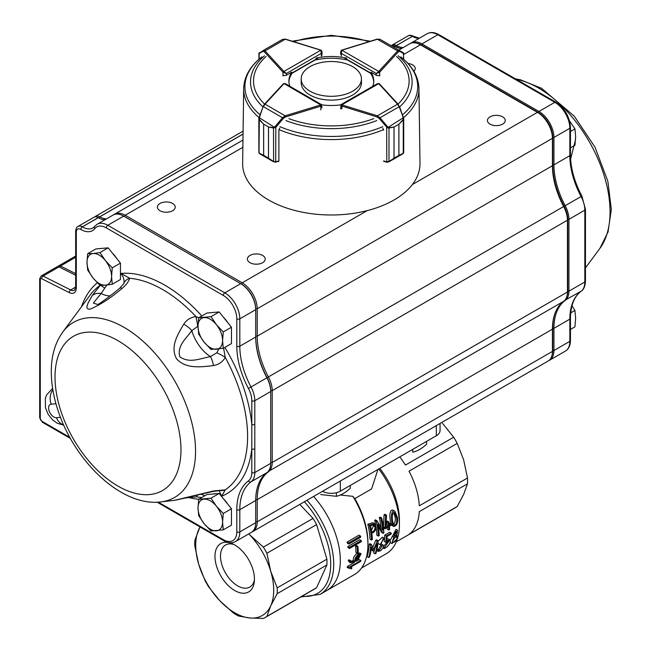 <?xml version="1.0" encoding="UTF-8"?>
<svg xmlns="http://www.w3.org/2000/svg" width="651" height="651" viewBox="0 0 651 651"><rect width="100%" height="100%" fill="white"/><g stroke="black" fill="none" stroke-linecap="round" stroke-linejoin="round"><path stroke-width="0.98" d="M322.53 491.302A12.727 7.348 0 0 0 340.318 491.18L436.325 435.747A12.727 7.348 0 0 0 440.052 430.555L440.052 423.451M377.946 469.461L371.631 488.901L354.828 498.609L352.899 496.339L340.318 495.02M348.903 567.403L360.866 560.495A67.891 39.198 60 0 1 360.687 561.357L350.271 567.371L351.833 567.786A67.891 39.198 60 0 1 351.548 568.844L348.733 568.201A67.891 39.198 -120 0 0 348.903 567.403L347.374 566.516L354.323 562.505M355.698 560.918C355.592 558.534 356.504 556.654 358.432 555.287L360.434 554.766L355.698 560.918M355.983 559.006L359.295 554.864M358.424 554.367C355.877 556.288 354.665 558.648 354.787 561.439L351.516 561.959L350.637 560.674L349.75 561.186L350.645 562.846L357.497 560.698L361.077 553.781L358.424 554.367L356.919 553.496L359.775 553.041M357.952 546.409A67.891 39.198 60 0 1 358.172 552.772L357.358 553.244A67.891 39.198 -120 0 0 357.139 546.881L355.633 546.01L356.447 545.538L357.952 546.409L357.139 546.881M361.24 540.566A67.891 39.198 60 0 1 361.37 541.624L349.497 548.476A67.891 39.198 -120 0 0 349.367 547.426L347.846 546.547L359.718 539.695L361.24 540.566L349.367 547.426M360.532 536.074A67.891 39.198 60 0 1 360.727 537.165L348.855 544.016A67.891 39.198 -120 0 0 348.659 542.926L347.113 542.039L358.986 535.179L360.532 536.074L348.659 542.926M348.855 544.016L347.317 543.129A65.767 37.97 -120 0 0 347.113 542.039M349.497 548.476L347.984 547.605A65.767 37.97 -120 0 0 347.846 546.547M357.358 553.244L355.861 552.373A65.767 37.97 -120 0 0 355.633 546.01M354.787 561.439L353.273 560.568C353.159 557.785 354.372 555.425 356.919 553.496M350.873 561.341L353.273 560.568M350.637 560.674L349.131 559.803L348.244 560.316L349.75 561.186M350.645 562.855L349.131 561.984L348.244 560.316M360.866 560.495L359.336 559.608L358.546 560.063M374.992 526.749L373.78 524.69L370.517 525.772A65.767 37.97 60 0 1 371.672 532.144C374.065 531.387 375.171 529.588 374.992 526.749L373.446 525.853L372.966 524.543M371.428 530.524L373.446 525.853M369.402 525.121L374.358 523.583L375.855 526.26C376.058 529.849 374.716 532.176 371.819 533.226A65.767 37.97 60 0 1 372.348 539.565L371.493 540.053A65.767 37.97 -120 0 0 369.402 525.121L367.823 524.21L372.795 522.68M381.714 518.009A65.767 37.97 60 0 1 383.805 532.949L383.122 533.34L377.889 524.218A65.767 37.97 60 0 1 379.224 535.594L378.369 536.082A65.767 37.97 -120 0 0 376.278 521.15L376.97 520.759L382.755 530.223A65.767 37.97 -120 0 0 380.859 518.497L379.289 517.594L380.143 517.097L381.714 518.009L380.859 518.497M391.17 524.169A65.767 37.97 60 0 1 391.267 525.219L389.444 526.268A65.767 37.97 60 0 1 389.648 529.532L388.785 530.028A65.767 37.97 -120 0 0 388.582 526.765L385.042 528.815A65.767 37.97 -120 0 0 384.953 527.863L385.644 515.682L386.539 515.185L385.823 527.253L388.484 525.715A65.767 37.97 -120 0 0 388.086 522.468L386.564 521.589L387.426 521.093L388.948 521.972A65.767 37.97 60 0 1 389.347 525.219L391.17 524.169L389.656 523.29L389.16 523.583M388.948 521.972L388.086 522.468M393.668 524.47C395.181 522.452 395.645 519.978 395.059 517.032L393.611 512.402M396.589 517.911C397.183 522.012 396.435 524.494 394.343 525.357C392.415 523.266 390.836 512.842 394.408 512.483L396.589 517.911M397.452 517.431L394.888 511.271C390.055 508.496 390.909 524.218 393.879 526.521C396.923 525.715 398.119 522.688 397.452 517.431M376.018 553.277L375.163 553.773A65.767 37.97 -120 0 0 377.043 543.772L373.764 550.722L373.186 551.047L371.379 547.035A65.767 37.97 60 0 1 369.508 557.036L368.645 557.533A65.767 37.97 -120 0 0 370.663 544.968L371.461 544.521L373.755 549.411L377.23 541.193L378.036 540.712A65.767 37.97 60 0 1 376.018 553.277M385.693 542.283L389.208 540.9L384.415 547.703A65.767 37.97 -120 0 1 384.155 548.549C387.215 547.263 389.29 545.017 390.38 541.827L389.925 539.825L386.694 540.867A65.767 37.97 60 0 0 387.101 536.432L391.178 534.072A65.767 37.97 60 0 0 391.218 533.104L386.279 535.96A65.767 37.97 -120 0 1 385.693 542.283L384.171 541.404A63.643 36.749 -120 0 0 384.481 539.166L383.927 538.003L380.176 544.724L382.267 545.766L379.167 550.518L378.833 549.965L378.06 550.99C380.005 551.698 381.868 550.16 383.667 546.376L382.983 544.846L380.99 543.813L383.349 539.02L383.659 539.638L382.601 539.028M384.497 539.15L383.659 539.638M376.831 550.274L378.5 551.421M393.977 534.984L395.906 531.306M397.395 532.632C396.89 534.87 395.898 536.001 394.4 536.009C393.595 533.69 394.457 532.087 396.98 531.192L397.395 532.632M392.447 541.347L395.539 536.676M396.988 538.393C396.028 540.965 394.612 542.332 392.74 542.503C392.244 539.842 393.521 537.889 396.557 536.619L396.988 538.393M397.615 538.507L396.63 535.57L397.549 530.183L393.822 536.904L391.894 543.569L397.615 538.507M396.728 535.447L397.208 535.724L396.63 535.57M392.594 536.155L396.044 529.312L397.549 530.183M391.894 543.569L390.193 542.552M390.274 540.167L392.496 536.261M391.218 533.104L389.721 532.233L384.774 535.089L386.279 535.96M384.489 539.085A63.643 36.749 -120 0 0 384.774 535.089M383.675 546.319L388.053 540.989M384.415 547.703L383.431 547.133M384.155 548.549L383.065 547.914M386.906 539.028L388.403 538.947L389.933 539.809M378.207 549.599L381.079 545.188M378.67 543.837L377.914 542.967M378.011 541.29L382.43 537.132L383.927 538.003M378.833 549.965L377.067 549.192M378.028 550.429L376.937 549.802M380.575 543.52L382.983 544.838M378.036 540.712L376.538 539.85L375.725 540.322L372.828 547.288M393.879 526.521L392.374 525.65C389.42 523.331 388.427 507.601 393.326 510.351L393.595 510.539M388.484 525.715L386.971 524.844A63.643 36.749 -120 0 0 386.564 521.589M386.043 525.381L386.971 524.844M386.539 515.185L384.961 514.274L384.074 514.77L385.644 515.682M384.953 527.863L383.439 526.993L384.074 514.77M385.042 528.815L383.537 527.945A63.643 36.749 -120 0 0 383.439 526.993M388.785 530.028L387.28 529.165A63.643 36.749 -120 0 0 387.199 527.562M381.022 527.164A63.643 36.749 -120 0 0 379.289 517.594M376.97 520.759L375.391 519.856L374.699 520.239L376.278 521.15M378.369 536.082L376.872 535.22A63.643 36.749 -120 0 0 374.699 520.239M383.122 533.34L381.616 532.477L378.288 526.447M457.214 506.519L409.015 534.349A58.338 33.681 60 0 0 419.293 511.621L467.499 483.791L463.658 494.402L457.214 506.519A58.338 33.681 -120 0 1 455.497 507.642L396.304 541.811M442.55 423.37L453.666 437.228A58.338 33.681 -120 0 1 457.214 443.38L463.658 459.932L467.499 477.989A58.338 33.681 -120 0 1 467.499 483.791M457.214 443.38L409.015 471.21A58.338 33.681 60 0 1 419.293 505.819L467.499 477.989M399.747 456.872A58.338 33.681 60 0 1 405.459 465.058L453.666 437.228M378.768 468.98A63.643 36.749 60 0 1 399.421 524.616A63.643 36.749 60 0 1 397.777 537.58M397.02 539.98A63.643 36.749 60 0 1 386.238 553.749L361.525 568.022M379.793 468.386A58.338 33.681 60 0 1 399.421 520.279L399.421 524.616M352.899 496.339A65.767 37.97 60 0 1 367.921 544.529A65.767 37.97 60 0 1 354.299 574.638L320.097 594.387L300.762 596.975M354.828 498.609A63.643 36.749 60 0 1 367.921 542.804L367.921 544.529M313.603 496.453A65.767 37.97 60 0 1 326.696 590.579A65.767 37.97 60 0 0 313.603 496.453M348.733 568.201L347.195 567.306A65.767 37.97 -120 0 0 347.374 566.516M371.493 540.053L369.996 539.191A63.643 36.749 -120 0 0 367.823 524.21M375.163 553.773L373.593 552.862A63.643 36.749 -120 0 0 374.634 549.021M373.186 551.047L371.648 550.168L371.184 549.013M368.645 557.533L367.074 556.629A63.643 36.749 -120 0 0 369.166 544.106L369.963 543.658L371.461 544.521M377.23 541.193L375.725 540.322M370.663 544.968L369.166 544.106M351.833 567.786L350.694 567.127M233.978 544.545A24.282 14.021 -120 0 0 225.523 545.009A24.282 14.021 -120 0 0 225.523 573.043A24.282 14.021 -120 0 0 249.805 587.064A24.282 14.021 -120 0 0 254.435 579.976M228.826 542.592A27.912 16.12 60 0 1 232.277 543.723A27.912 16.12 60 0 1 254.443 579.138A27.912 16.12 60 0 1 254.297 581.856A27.912 16.12 60 0 1 235.247 590.839A27.912 16.12 60 0 1 215.278 560.568A27.912 16.12 60 0 1 228.33 542.495M299.802 504.427L313.05 518.408A58.338 33.681 60 0 1 316.606 524.56L326.892 559.168A58.338 33.681 60 0 1 326.892 564.97L316.606 587.707A58.338 33.681 60 0 1 314.881 588.821L265.177 617.522A58.338 33.681 60 0 1 263.346 618.45L249.634 617.97A55.156 31.85 60 0 1 219.786 600.735A55.156 31.85 60 0 1 198.677 564.173A55.156 31.85 60 0 1 198.677 529.702A55.156 31.85 60 0 1 200.093 527.001M248.788 533.877A55.156 31.85 60 0 1 249.634 534.756A55.156 31.85 60 0 1 270.743 571.309A55.156 31.85 60 0 1 270.743 605.78A55.156 31.85 60 0 1 249.634 617.97L238.518 615.992A58.338 33.681 60 0 1 233.497 613.096L219.786 600.735L208.662 586.876A58.338 33.681 60 0 1 205.114 580.733L198.677 564.173L194.828 546.116A58.338 33.681 60 0 1 194.828 540.322L199.987 526.936M265.177 617.522A58.338 33.681 60 0 0 266.902 616.399L270.743 605.78L277.188 593.663L326.892 564.97M249.634 534.756L263.346 547.109A58.338 33.681 60 0 1 266.902 553.26L270.743 571.309L277.188 587.869A58.338 33.681 60 0 1 277.188 593.663M266.902 616.399L316.606 587.707M266.902 553.26L316.606 524.56M263.346 547.109L313.05 518.408M277.188 587.869L326.892 559.168M412.758 449.353L412.758 452.209C417.389 451.159 422.003 448.498 426.617 444.21L426.617 441.354M223.635 499.024A15.543 8.976 60 0 1 227.712 504.094M223.635 317.493A15.543 8.976 60 0 1 227.712 322.554M112.631 253.402A15.543 8.976 60 0 1 116.7 258.463M223.586 348.147L225.27 357.415C222.601 361.972 218.679 364.682 213.504 365.569C201.493 366.952 185.901 369.288 176.624 358.839C169.789 346.837 177.959 334.134 183.761 324.141C186.511 319.95 190.556 317.411 195.902 316.524L198.677 317.867M121.981 288.474A12.727 2.49 50 0 0 119.963 287.986L123.804 283.592C124.577 280.557 123.641 277.163 120.988 273.428L129.655 278.27C128.678 281.647 126.123 285.048 121.981 288.474C111.101 297.792 100.579 304.66 90.408 309.062C83.304 310.055 88.723 301.82 92.239 295.554L100.287 285.26M183.761 498.064L213.504 490.984L225.27 489.837L221.682 496.225L219.061 490.545M575.557 139.469L570.61 159.121M490.032 124.129A8.911 5.143 0 0 0 499.74 125.244A8.911 5.143 0 0 0 505.241 120.492A8.911 5.143 0 0 0 496.331 115.349A8.911 5.143 0 0 0 487.42 120.492A8.911 5.143 0 0 0 490.032 124.129M160 210.737A8.911 5.143 0 0 0 169.716 211.852A8.911 5.143 0 0 0 175.209 207.099A8.911 5.143 0 0 0 166.298 201.956A8.911 5.143 0 0 0 157.396 207.099A8.911 5.143 0 0 0 160 210.737M250.008 262.703A8.911 5.143 0 0 0 259.716 263.818A8.911 5.143 0 0 0 265.217 259.065A8.911 5.143 0 0 0 256.307 253.923A8.911 5.143 0 0 0 247.396 259.065A8.911 5.143 0 0 0 250.008 262.703M413.865 71.268A8.911 5.143 0 0 0 415.232 68.526A8.911 5.143 0 0 0 407.998 63.472M201.818 497.494L196.179 496.884A12.727 2.62 87 0 0 197.44 494.963M254.81 448.824L254.81 472.52A21.214 12.247 60 0 1 251.058 481.813A63.643 36.749 -120 0 0 239.812 509.684L239.812 531.883A21.214 12.247 60 0 1 235.418 541.599L251.319 532.42A21.214 12.247 -120 0 0 255.713 522.704L255.713 500.505A63.643 36.749 60 0 1 266.959 472.626A21.214 12.247 -120 0 0 270.71 463.341L270.71 391.528A21.214 12.247 -120 0 0 266.959 377.905A63.643 36.749 60 0 1 255.713 337.039L255.713 309.648A21.214 12.247 -120 0 0 240.707 283.665L123.698 216.108A21.214 12.247 -120 0 0 113.095 215.058L97.186 224.237A21.214 12.247 60 0 1 107.797 225.287L224.807 292.844A21.214 12.247 60 0 1 239.812 318.827L239.812 346.218A63.643 36.749 -120 0 0 251.058 387.093A21.214 12.247 60 0 1 254.81 400.715L254.81 448.824A2.124 1.229 180 0 1 251.807 448.824L251.807 400.715A19.091 11.026 -120 0 0 248.438 388.452A65.767 37.97 60 0 1 236.809 346.218L236.809 318.827A19.091 11.026 -120 0 0 223.309 295.44L106.3 227.883A19.091 11.026 -120 0 0 94.851 228.599A23.338 13.476 60 0 1 80.854 229.477L80.797 229.445A6.364 3.678 -120 0 0 76.297 232.041L76.297 288.011A10.611 6.128 60 0 1 69.275 292.6L41.697 278.718A2.124 1.229 -120 0 0 40.289 279.637L40.289 418.601A2.124 1.229 -120 0 0 41.68 421.132L69.803 437.366M113.868 214.667A21.214 12.247 60 0 1 114.592 214.187A21.214 12.247 60 0 1 125.195 215.237L242.205 282.794A21.214 12.247 60 0 1 257.21 308.777L257.21 336.176A63.643 36.749 -120 0 0 268.464 377.043A21.214 12.247 60 0 1 272.208 390.665L272.208 462.47A21.214 12.247 60 0 1 268.464 471.763A63.643 36.749 -120 0 0 257.21 499.642L257.21 521.842A21.214 12.247 60 0 1 252.816 531.55L548.044 361.102A21.214 12.247 -120 0 0 552.43 351.394L552.43 329.194A63.643 36.749 60 0 1 563.685 301.315A21.214 12.247 -120 0 0 567.436 292.022L567.436 220.217A21.214 12.247 -120 0 0 563.685 206.595A63.643 36.749 60 0 1 552.43 165.728L552.43 138.329A21.214 12.247 -120 0 0 537.433 112.346L420.424 44.797A21.214 12.247 -120 0 0 409.813 43.747L398.778 50.119M252.816 531.55A21.214 12.247 60 0 1 252.043 531.94M57.955 266.584A4.24 2.449 60 0 1 58.574 265.917A4.24 2.449 60 0 1 60.502 266.023L75.671 273.656M94.769 216.929A8.487 4.899 60 0 1 95.453 216.376A8.487 4.899 60 0 1 99.693 216.799L99.758 216.832A21.214 12.247 -120 0 0 106.471 218.882M401.691 48.434A21.214 12.247 60 0 1 394.978 46.392L394.921 46.351A8.487 4.899 -120 0 0 391.129 45.725M552.43 137.296L552.43 138.329L552.43 137.296A19.945 11.515 60 0 0 538.336 112.867L537.433 112.346L538.336 112.867M552.43 164.687A64.921 37.481 -120 0 0 563.912 206.375A19.945 11.515 60 0 1 567.436 219.175L567.436 220.217L272.208 390.665L270.71 390.665M391.495 45.619A8.487 4.899 60 0 1 392.179 45.065A8.487 4.899 60 0 1 396.418 45.489L396.483 45.521A21.214 12.247 -120 0 0 403.197 47.564M410.594 43.357A21.214 12.247 60 0 1 411.318 42.876A21.214 12.247 60 0 1 421.921 43.926L538.93 111.484A21.214 12.247 60 0 1 553.936 137.467L553.936 164.858A63.643 36.749 -120 0 0 565.182 205.732A21.214 12.247 60 0 1 568.933 219.354L568.933 291.16A21.214 12.247 60 0 1 565.182 300.453A63.643 36.749 -120 0 0 553.936 328.332L553.936 350.531A21.214 12.247 60 0 1 549.542 360.239A21.214 12.247 60 0 1 548.76 360.63M551.942 355.511A20.368 11.759 -120 0 0 552.732 350.531L552.732 328.332A64.49 37.237 60 0 1 554.538 314.71M566.948 296.14A20.368 11.759 -120 0 0 567.737 291.16L567.737 219.354A20.368 11.759 -120 0 0 564.132 206.277A64.49 37.237 60 0 1 552.732 164.858L552.732 137.467A20.368 11.759 -120 0 0 538.336 112.525L421.327 44.968A20.368 11.759 -120 0 0 416.616 43.161M399.86 48.264A22.061 12.735 60 0 1 395.881 46.563L395.824 46.53A7.641 4.411 -120 0 0 393.741 45.806M585.461 209.305A2.124 1.229 180 0 1 584.834 210.175A21.214 12.247 -120 0 0 581.083 196.553L581.839 196.049L585.461 209.305L585.461 233.001A2.124 1.229 180 0 1 584.834 233.864L584.834 210.175L568.933 219.354L567.737 219.354M585.461 233.001L585.461 257.414A2.124 1.229 180 0 1 584.834 258.284L584.834 233.864M104.966 219.745A21.214 12.247 60 0 1 98.26 217.703L98.195 217.662A8.487 4.899 -120 0 0 93.956 217.247L78.055 226.426A8.487 4.899 60 0 1 82.295 226.849L98.195 217.662M75.671 275.283L59.005 266.886A4.24 2.449 -120 0 0 57.068 266.78L41.168 275.959A4.24 2.449 60 0 1 43.096 276.073L59.005 266.886M223.309 295.44A2.124 1.229 -60 0 1 224.807 292.844L240.707 283.665L241.309 284.007A20.368 11.759 60 0 1 255.713 308.948L255.713 309.648L239.812 318.827A2.124 1.229 0 0 1 236.809 318.827M255.713 336.347A64.49 37.237 -120 0 0 267.113 377.759A20.368 11.759 60 0 1 270.71 390.836L270.71 391.528L254.81 400.715A2.124 1.229 180 0 1 251.807 400.715M198.002 326.216L191.817 330.635C185.47 339.374 176.966 345.876 179.822 356.821C189.579 363.551 199.336 358.725 210.46 356.602L216.775 352.818L218.899 349.001M106.837 285.04L101.141 293.487L93.345 303.057L97.796 304.505M254.81 424.403A2.124 1.229 180 0 1 251.807 424.403A123.95 71.561 60 0 0 224.888 347.39M40.289 418.601A2.124 1.229 180 0 1 39.67 417.73L41.68 421.132M104.738 288.133A12.727 1.278 -137.9 0 0 100.596 285.358M110.182 295.871A29.702 17.146 60 0 1 101.141 293.487A12.727 9.928 -148 0 0 92.239 295.554M123.804 283.592A12.727 9.586 17.5 0 1 129.655 278.27A119.939 69.25 -120 0 1 195.902 316.524A12.727 1.489 -100.3 0 1 197.701 326.257M201.045 494.142L204.805 495.769M213.504 490.984A12.727 3.32 -102.3 0 1 212.812 491.513L220.445 490.52A12.727 10.937 -83.3 0 0 225.27 489.837A119.939 69.25 -120 0 0 247.592 436.512A119.939 69.25 -120 0 0 225.27 357.415A12.727 2.921 31.5 0 0 216.775 352.818M188.245 497.12A12.727 10.758 78.6 0 1 185.983 497.893L175.575 500.131M213.504 365.569A12.727 3.572 79.4 0 0 210.46 356.602A29.702 17.146 60 0 1 191.817 330.635A12.727 4.858 -145.5 0 0 183.761 324.141M570.455 147.883L574.947 145.287L575.639 136.694L574.947 128.906L570.455 131.494M569.495 120.866L574.947 128.906M570.455 329.414L574.947 326.818L575.639 318.233L574.947 310.437L570.715 312.887M571.993 305.758L574.947 310.437M111.565 276.447A17.374 10.034 -120 0 0 105.421 260.612A17.374 10.034 -120 0 0 93.134 253.524L99.969 252.572L105.421 260.612L112.257 267.854L111.565 276.447L112.257 284.235L105.421 285.187A17.374 10.034 -120 0 0 111.565 276.447M86.99 262.255A17.374 10.034 60 0 1 93.134 253.524L87.682 253.67L86.99 262.255A17.374 10.034 -120 0 0 93.134 278.091A17.374 10.034 -120 0 0 105.421 285.187L99.969 285.333L93.134 278.091L87.682 270.051L86.99 262.255M112.257 284.235L120.451 279.507L120.451 263.126L108.164 247.844L95.876 248.942L87.682 253.67M108.164 247.844L99.969 252.572M120.451 263.126L112.257 267.854M223.269 348.326L210.981 349.424L204.145 342.182L198.693 334.142L198.002 326.346L198.693 317.761L210.981 316.663L216.433 324.703L223.269 331.945L222.577 340.538L223.269 348.326L231.455 343.598L231.455 327.217L223.269 331.945M231.455 327.217L219.175 311.935L210.981 316.663M219.175 311.935L206.888 313.033L198.693 317.761M216.433 349.278A17.374 10.034 -120 0 0 222.577 340.538A17.374 10.034 -120 0 0 216.433 324.703A17.374 10.034 -120 0 0 204.145 317.607A17.374 10.034 60 0 0 198.002 326.346A17.374 10.034 -120 0 0 204.145 342.182A17.374 10.034 -120 0 0 216.433 349.278M223.269 529.865L210.981 530.964L204.145 523.721L198.693 515.673L198.002 507.886L198.693 499.293L210.981 498.194L216.433 506.242L223.269 513.484L222.577 522.069L223.269 529.865L231.455 525.129L231.455 508.748L223.269 513.484M231.455 508.748L219.175 493.466L210.981 498.194M219.175 493.466L206.888 494.565L198.693 499.293M216.433 530.809A17.374 10.034 -120 0 0 222.577 522.069A17.374 10.034 -120 0 0 216.433 506.242A17.374 10.034 -120 0 0 204.145 499.146A17.374 10.034 60 0 0 198.002 507.886A17.374 10.034 -120 0 0 204.145 523.721A17.374 10.034 -120 0 0 216.433 530.809M310.014 91.213A30.125 17.39 0 0 0 342.841 94.989A30.125 17.39 0 0 0 361.443 78.917A30.125 17.39 0 0 0 331.318 61.528A30.125 17.39 0 0 0 301.193 78.917A30.125 17.39 0 0 0 310.014 91.213M301.193 78.917L301.193 82.726A30.125 17.39 0 0 0 310.014 95.03A30.125 17.39 0 0 0 342.841 98.797A30.125 17.39 0 0 0 361.443 82.726L361.443 78.917M383.626 160.911L386.661 161.847A2.124 1.229 0 0 0 386.824 161.887L388.989 161.497L394.01 158.193L394.01 127.01L388.989 128.084L387.337 127.799L379.191 118.433L376.978 116.936L341.767 106.072A2.124 1.229 180 0 1 341.262 105.861L341.27 105.161L378.687 83.645L377.368 83.686L341.075 104.559L340.644 108.807M382.821 128.157L383.626 130.127M387.337 127.799L403.522 117.628L403.246 119.882L398.908 124.195L398.908 155.369L403.246 153.294L403.547 152.277L403.246 153.294A0.846 0.578 -121.1 0 1 403.026 153.717A0.846 0.578 -121.1 0 0 403.026 153.717L398.892 155.386L398.892 124.203L403.099 119.515L403.278 118.222L403.718 118.702L403.718 152.692L403.026 153.717A0.846 0.578 -121.1 0 1 402.961 153.75M383.944 161.334L386.816 162.221L386.661 127.352L387.483 126.676L388.972 127.637L394.034 127.002L394.034 158.177L388.899 161.839M388.972 127.637A0.846 0.513 -105.1 0 1 388.989 128.084L388.989 161.497L386.954 162.262L388.867 161.855L402.351 154.108M376.978 116.936L377.377 115.813L380.013 117.758L399.185 106.731L397.582 104.193A0.846 0.61 -42.5 0 1 398.209 104.306L403.441 117.619M379.191 118.433L380.013 117.758L387.483 126.676M403.099 119.515A0.846 0.439 46.3 0 1 403.246 119.882L403.246 153.294M403.148 117.676L399.551 106.683L403.718 118.702M403.75 59.347L403.319 52.739A0.846 0.838 -59.7 0 1 403.726 53.553L399.543 51.331L398.363 51.803L379.696 72.171A2.124 1.229 180 0 1 379.321 72.464L376.327 73.506L378.719 71.423L341.897 50.257L341.303 53.374L340.685 51.665M398.363 51.803A0.846 0.61 -137.5 0 0 397.615 50.884L399.209 50.371L380.046 39.345L377.019 39.377M403.506 59.135L403.506 53.626A0.846 0.781 -60 0 0 403.181 52.666L403.311 52.739M399.543 51.331A0.846 0.781 -60 0 0 399.218 50.371L403.319 52.739M321.985 51.657L321.358 53.366L320.764 50.241L283.942 71.415L286.342 73.498L283.34 72.456A2.124 1.229 180 0 1 282.965 72.163L282.965 75.972M285.651 39.369L282.624 39.337L263.452 50.355A0.846 0.781 60 0 0 263.126 51.323L258.935 53.537A0.846 0.838 59.7 0 1 259.35 52.731L259.489 52.65A0.846 0.781 60 0 0 259.163 53.618L259.163 59.103M258.911 53.48L263.452 50.363L265.047 50.868A0.846 0.61 137.5 0 0 264.298 51.795L263.126 51.323M321.968 107.871L321.545 104.648L285.398 83.694L284.072 83.637L321.35 105.25L321.342 105.942A2.124 1.229 180 0 1 320.837 106.154L320.837 109.97M263.102 106.691L259.057 117.571L258.854 118.645L259.293 118.156L259.464 119.45A0.846 0.448 -46.1 0 0 259.318 119.817L259.025 152.212L259.318 153.229L263.631 155.32L263.631 124.138L259.318 119.817L259.057 117.571A87.641 50.599 180 0 1 243.677 88.585L242.644 163.385A88.682 51.201 180 0 0 297.051 211.014A88.682 51.201 180 0 0 394.018 199.995A88.682 51.201 180 0 0 419.993 163.385L418.951 88.585A87.641 50.599 180 0 1 403.53 117.66M259.464 119.45L263.655 124.154L268.489 126.953L273.534 127.612L275.023 126.652L275.845 127.336L273.518 128.052L268.513 126.969L268.513 158.152L273.518 161.464L275.682 161.863A2.124 1.229 0 0 0 275.845 161.822L278.888 160.895L278.888 130.11L279.694 128.149M263.631 124.138A0.846 0.488 0 0 0 263.655 124.154L263.655 155.329L259.603 153.685L272.81 161.35L268.489 158.136L268.489 126.953A0.846 0.488 0 0 0 268.513 126.969M275.609 162.197L272.81 161.358L273.607 161.806L273.518 128.052A0.846 0.513 105.3 0 1 273.534 127.612M264.412 104.25A0.846 0.61 42.8 0 1 265.03 104.144L263.419 106.674L282.51 117.75L285.154 115.813L285.553 116.936L283.331 118.425L275.845 127.336L275.69 162.197L278.49 161.147M259.318 153.229A0.846 0.578 121.4 0 0 259.603 153.685M259.057 117.562L275.17 127.767M264.282 104.599A0.846 0.61 42.8 0 1 264.404 104.258L263.053 106.634L259.423 117.611M273.64 161.83L275.682 161.863M275.023 126.652L282.51 117.75L283.331 118.425M384.318 161.456A88.08 50.851 180 0 1 383.944 161.611L383.935 161M278.246 161.424A88.08 50.851 180 0 0 278.685 161.611L278.693 160.952M283.006 74.946A2.124 1.229 0 0 0 286.383 75.239L291.762 72.131A42.429 24.494 0 0 0 288.889 80.993A42.429 24.494 0 0 0 289.89 86.298M346.666 58.159A42.429 24.494 0 0 0 315.971 58.159M372.714 86.363A42.429 24.494 0 0 0 373.747 80.993A42.429 24.494 0 0 0 370.875 72.131L376.254 75.239A2.124 1.229 0 0 0 379.631 74.946M340.66 107.806A2.124 1.229 0 0 0 341.791 108.888L342.166 104.949L377.377 115.813L397.582 104.193L378.915 83.816A1.269 0.732 0 0 0 378.687 83.645A0.846 0.488 -59.9 0 1 379.264 83.792M321.797 104.868A42.429 24.494 0 0 0 340.758 104.876M288.914 81.863A42.429 24.494 0 0 1 291.762 73.864L291.762 72.131M346.666 59.225L346.666 59.892A42.429 24.494 0 0 0 315.971 59.892L315.971 59.233M373.723 81.863A42.429 24.494 0 0 0 370.875 73.864L370.875 72.131M336.388 492.726L336.388 496.306C341.01 495.256 345.632 492.587 350.246 488.307L350.246 485.451M336.388 496.306L320.691 494.548M436.325 425.608L436.325 435.747M340.318 481.032L340.318 491.18M307.003 500.269A65.767 37.97 60 0 1 320.097 594.387M304.375 501.783A63.643 36.749 60 0 1 330.7 565.654A63.643 36.749 60 0 1 302.162 596.161M55.953 403.742L51.209 404.165A7.421 4.288 -120 0 0 49.289 411.342A7.421 4.288 -120 0 0 56.458 417.698A12.727 10.042 84.9 0 0 63.595 424.883M51.209 404.165A12.727 10.042 -95.1 0 1 52.861 389.908M180.97 449.76A89.057 51.413 -120 0 0 86.51 332.254A89.057 51.413 -120 0 0 86.51 458.198A89.057 51.413 -120 0 0 180.97 449.76M160.789 501.913C122.38 506.828 76.46 463.39 59.119 413.719C53.895 399.055 51.291 384.92 51.299 371.33C51.307 355.885 55.123 342.808 62.74 332.091A101.092 58.362 60 0 1 143.114 341.344A101.092 58.362 60 0 1 195.552 451.167A101.092 58.362 60 0 1 160.789 501.913L174.012 500.407L212.812 491.513M100.173 285.341A119.939 69.25 -120 0 0 90.009 295.237L62.74 332.091M515.462 78.852L520.458 79.804L541.542 88.284L574.345 116.26L594.949 147.093L607.839 181.173L611.33 209.394L608.042 231.976L599.897 248.397A101.092 58.362 -120 0 0 610.044 211.86A101.092 58.362 -120 0 0 516.21 79.284M81.546 306.67A123.95 71.561 60 0 1 97.357 282.803M120.451 275.129A16.975 9.798 -120 0 0 120.988 273.428A123.95 71.561 60 0 1 201.786 315.979M158.274 502.133L223.309 539.679A19.091 11.026 -120 0 0 236.809 531.883L236.809 509.684A65.767 37.97 60 0 1 248.438 480.877A19.091 11.026 -120 0 0 251.807 472.52L251.807 448.824A123.95 71.561 60 0 1 221.682 496.225A16.975 9.798 -120 0 0 221.031 495.777M215.896 493.759A16.975 9.798 -120 0 0 212.844 494.036M198.71 499.284A123.95 71.561 60 0 1 188.497 497.502M255.713 499.642L257.21 499.642L552.43 329.194M268.074 471.625L563.685 301.315M255.713 521.842L257.21 521.842L552.43 351.394M59.827 267.301L60.502 266.023L75.671 257.259M98.952 218.085L99.693 216.799L243.051 134.033M393.578 47.132L394.921 46.351M99.017 218.118L99.758 216.832L243.051 134.106M393.635 47.165L394.978 46.392M124.447 216.539L125.195 215.237L242.864 147.305M403.75 54.424L420.424 44.797M241.456 284.096L242.205 282.794L367.254 210.599M412.384 184.542L537.433 112.346M255.705 308.777L257.21 308.777L552.43 138.329M255.713 336.176L257.21 336.176L552.43 165.728M248.438 388.452L563.912 206.375M270.71 462.47L272.208 462.47L567.436 292.022M419.098 38.385A21.214 12.247 60 0 1 412.384 36.342L396.483 45.521L395.881 46.563M564.132 206.277L581.083 196.553A63.643 36.749 60 0 1 569.837 155.679L569.837 128.288A21.214 12.247 -120 0 0 554.831 102.305L437.822 34.747L421.921 43.926L421.327 44.968M538.336 112.525L538.93 111.484L554.831 102.305A2.124 1.229 -60 0 1 555.897 102.199L438.888 34.641A2.124 1.229 -60 0 0 437.822 34.747A21.214 12.247 -120 0 0 427.219 33.697L411.318 42.876M552.732 164.858L553.936 164.858L569.837 155.679A2.124 1.229 0 0 0 570.455 154.816L570.455 127.417A2.124 1.229 -0 0 1 569.837 128.288L553.936 137.467L552.732 137.467M552.732 350.531L553.936 350.531L569.837 341.344A2.124 1.229 180 0 0 570.455 340.481C570.39 345.526 568.714 349.05 565.442 351.06A21.214 12.247 -120 0 0 569.837 341.344L569.837 319.145A63.643 36.749 60 0 1 581.083 291.274A21.214 12.247 -120 0 0 584.834 281.981L568.933 291.16L567.737 291.16M585.461 257.414L585.461 281.11A2.124 1.229 180 0 1 584.834 281.981L584.834 258.284M581.384 291.038A2.124 1.725 -126.2 0 1 581.083 291.274L564.799 300.314M585.461 281.11C585.192 286.204 583.776 289.557 581.213 291.184C574.247 296.376 570.667 305.409 570.455 318.282A2.124 1.229 180 0 1 569.837 319.145L553.936 328.332L552.732 328.332M419.431 38.197L413.442 36.236A2.124 1.229 -60 0 0 412.384 36.342L396.418 45.489L395.824 46.53M413.442 36.236L413.385 36.204A2.124 1.229 -60 0 0 412.319 36.31A8.487 4.899 -120 0 0 408.079 35.886L392.179 45.065M408.079 35.886C409.137 34.983 410.903 35.089 413.385 36.204A2.124 1.229 -60 0 1 413.409 36.22M80.797 229.445A2.124 1.229 -60 0 1 82.295 226.849L82.352 226.882A21.214 12.247 -120 0 0 92.963 227.931L94.68 226.426A2.124 1.684 -141.8 0 0 94.851 228.599M80.854 229.477A2.124 1.229 -60 0 1 82.352 226.882L98.26 217.703M41.697 278.718A2.124 1.302 -63.3 0 1 43.096 276.073L70.674 289.947A8.487 4.899 -120 0 0 74.539 290.159L75.671 287.14L75.671 231.178A2.124 1.229 180 0 0 76.297 232.041M69.275 292.6A2.124 1.302 -63.3 0 1 70.674 289.947L75.671 287.067M236.809 531.883A2.124 1.229 180 0 0 239.812 531.883L255.713 522.704M236.809 509.684A2.124 1.229 180 0 0 239.812 509.684L255.713 500.505M248.438 480.877A2.124 1.725 -126.2 0 0 251.058 481.813L266.959 472.626M251.807 472.52A2.124 1.229 180 0 0 254.81 472.52L270.71 463.341M236.809 346.218A2.124 1.229 -0 0 0 239.812 346.218L255.713 337.039M106.3 227.883A2.124 1.229 -60 0 1 107.797 225.287L123.698 216.108M56.458 417.698L60.47 417.34M76.297 288.011A2.124 1.229 180 0 1 75.671 287.14M235.418 541.599C232.041 543.43 228.151 543.113 223.749 540.655A2.124 1.229 -60 0 1 223.309 539.679M40.289 279.637A2.124 1.229 180 0 1 39.67 278.774L41.168 275.959M341.262 105.861A0.846 0.488 -59.9 0 1 341.865 104.819A1.269 0.732 0 0 0 342.166 104.949M394.01 158.193A0.846 0.488 0 0 0 394.034 158.177L398.892 155.386A0.846 0.488 0 0 0 398.908 155.369M394.01 127.01A0.846 0.488 0 0 0 394.034 127.002L398.892 124.203A0.846 0.488 0 0 0 398.908 124.195M378.915 83.816A0.846 0.61 -42.5 0 1 379.541 83.938L398.209 104.306M341.303 56.141L341.303 53.374L376.327 73.506L376.327 75.28M379.321 72.464A0.846 0.488 -120.1 0 0 378.719 71.423A1.269 0.732 0 0 0 378.947 71.252A0.846 0.61 -137.5 0 1 379.696 72.171L379.696 75.988M343.809 57.581L370.875 73.148M378.947 71.252L397.615 50.884L377.409 39.263L342.198 50.127A1.269 0.732 0 0 0 341.897 50.257A0.846 0.488 -120.1 0 0 341.474 50.208L340.676 51.771L340.676 54.334M286.342 75.264L286.342 73.498L321.358 53.366L321.358 56.132M291.762 73.156L318.844 57.581M321.366 50.591A0.846 0.488 120.1 0 0 320.764 50.241A1.269 0.732 0 0 0 320.463 50.111L285.26 39.247L265.047 50.868L283.722 71.244A0.846 0.61 137.5 0 0 282.965 72.163L264.298 51.795M283.722 71.244A1.269 0.732 0 0 0 283.942 71.415A0.846 0.488 120.1 0 0 283.34 72.456M283.502 83.784A0.846 0.488 60.1 0 1 284.072 83.637A1.269 0.732 0 0 0 283.844 83.816L265.03 104.144L285.154 115.813L320.438 105.031L320.837 106.154L285.553 116.936M320.438 105.031A1.269 0.732 0 0 0 320.74 104.901A0.846 0.488 60.1 0 1 321.342 105.942M263.631 155.32A0.846 0.488 0 0 0 263.655 155.329L268.489 158.136A0.846 0.488 0 0 0 268.513 158.152M283.095 84.28A0.846 0.61 42.8 0 1 283.844 83.816M376.75 120.581A80.797 46.652 180 0 1 285.879 120.581M262.955 106.878A80.797 46.652 180 0 1 264.501 55.774M398.127 55.774A80.797 46.652 180 0 1 399.641 106.91M400.739 56.889A86.396 49.883 180 0 1 402.505 114.836M260.066 114.796A86.396 49.883 180 0 1 261.889 56.889M382.739 126.66A86.396 49.883 180 0 1 279.889 126.66M383.569 129.606A87.641 50.599 180 0 1 279.002 129.582M264.575 104.079A77.803 44.919 180 0 1 266.096 56.507M293.731 41.672A77.803 44.919 180 0 1 368.938 41.68M396.532 56.507A77.803 44.919 180 0 1 398.021 104.111M373.739 118.645A77.803 44.919 180 0 1 288.898 118.645M361.077 553.798L359.572 552.927M393.814 536.904L392.301 536.025M380.168 544.741L378.654 543.862M378.491 551.438L376.929 550.534M393.31 510.376L394.88 511.279M374.366 523.575L372.803 522.663M52.609 388.37L46.547 395.027L45.35 398.42L45.456 407.664L48.076 414.199L52.536 419.879L57.28 423.264L63.733 425.176M599.897 248.397L585.461 267.903M58.574 265.917L75.671 256.046M95.453 216.376L243.092 131.144M114.592 214.187L242.961 140.071M565.442 351.06L549.542 360.239M581.839 196.049C574.377 181.719 570.577 167.966 570.455 154.816M570.455 127.417C569.633 116.684 564.783 108.278 555.897 102.199M438.888 34.641C434.445 32.176 430.555 31.858 427.219 33.697M570.455 340.481L570.455 318.282M241.309 284.007L240.707 283.665M97.186 224.237L94.68 226.426M78.055 226.426C76.745 226.874 75.955 228.46 75.671 231.178M223.749 540.655L157.135 502.19M39.67 417.73L39.67 278.774M70.389 438.424L42.103 422.092M119.963 287.986C114.43 292.852 100.506 303.325 97.626 304.603L97.626 304.603M185.983 497.893L196.179 496.884M379.541 83.938L377.368 83.686M399.218 50.371L380.038 39.345L377.157 39.141L341.474 50.208M346.666 59.51L370.875 73.433M263.452 50.363L282.624 39.337L285.504 39.133L321.187 50.2L321.985 51.755L321.985 55.262M258.911 53.496L258.911 59.322M291.762 73.441L315.971 59.518M258.854 118.653L258.854 152.635L260.221 154.059M264.404 104.258L283.218 83.93L285.398 83.694M418.951 88.585C418.503 76.59 412.49 66.06 400.918 57.011M261.718 57.011C250.139 66.06 244.133 76.59 243.677 88.585M292.153 41.184L331.335 35.3L370.509 41.192"/></g></svg>
